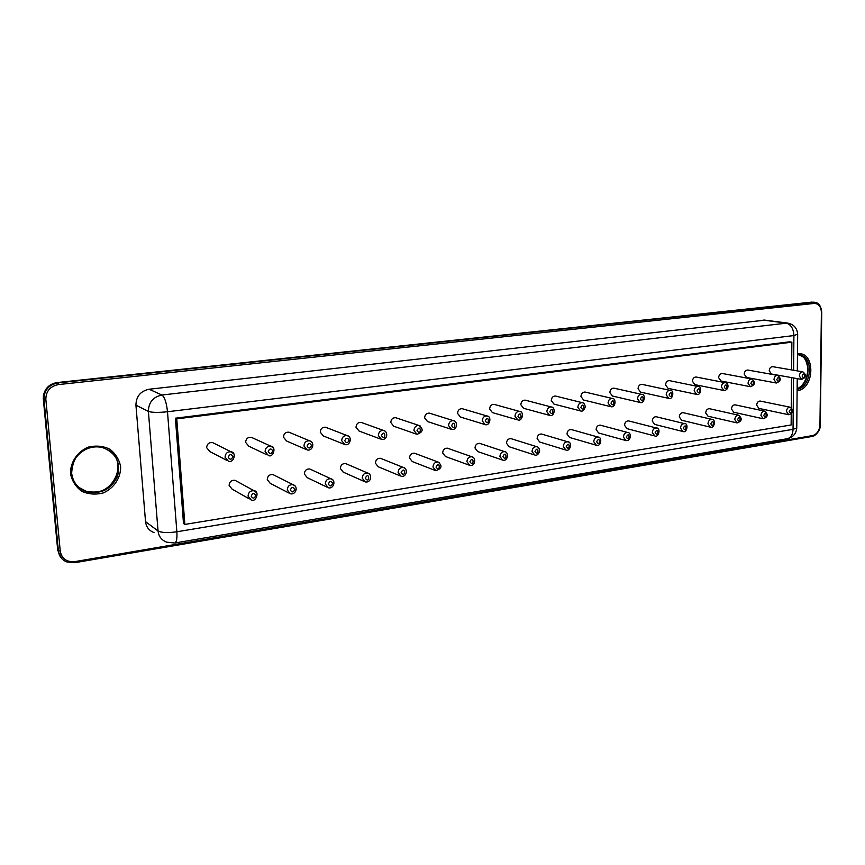 <?xml version="1.0" encoding="UTF-8"?>
<svg xmlns="http://www.w3.org/2000/svg" width="865" height="865" viewBox="0 0 865 865"><rect width="100%" height="100%" fill="white"/><g stroke="black" fill="none" stroke-linecap="round" stroke-linejoin="round"><path stroke-width="1.3" d="M801.379 379.357L771.494 374.026L769.223 370.739C769.504 368.133 770.639 366.782 772.629 366.663L772.867 366.695M791.226 414.032L791.129 424.985L184.861 524.428L176.752 418.855L791.864 342.172L791.616 369.906M791.551 377.605L791.28 407.685M468.83 465.013L445.432 456.493L442.675 452.925C442.999 449.703 444.588 448.135 447.443 448.2L448.297 448.492M501.873 459.834L477.696 451.552L474.993 448.005C475.307 444.859 476.842 443.302 479.61 443.345L480.367 443.594M517.162 419.73L492.434 412.616L489.612 408.983C489.904 405.912 491.385 404.366 494.056 404.355L494.704 404.528M484.389 424.358L460.418 417.027L457.542 413.373C457.834 410.237 459.369 408.669 462.137 408.68L462.851 408.886M549.037 415.222L523.606 408.302L520.838 404.712C521.13 401.695 522.568 400.171 525.163 400.138L525.736 400.29M534.019 454.795L509.117 446.729L506.457 443.226C506.771 440.134 508.263 438.598 510.934 438.62L511.615 438.825M639.7 402.366L612.442 396.029L609.847 392.537C610.139 389.672 611.458 388.212 613.826 388.147L614.237 388.234M625.427 440.415L598.634 432.997L596.126 429.581C596.428 426.661 597.802 425.18 600.234 425.147L600.732 425.288M580.069 410.832L553.978 404.106L551.275 400.549C551.556 397.586 552.962 396.084 555.471 396.04L555.979 396.17M595.769 445.086L569.548 437.463L566.997 434.014C567.299 431.04 568.705 429.537 571.224 429.527L571.765 429.678M610.279 406.55L583.583 400.019L580.934 396.494C581.215 393.586 582.577 392.094 585.01 392.04L585.475 392.148M565.31 449.887L539.728 442.037L537.111 438.555C537.425 435.528 538.873 434.014 541.458 434.014L542.074 434.198M363.906 481.329L343.243 472.149L340.356 468.484C340.691 465.056 342.443 463.413 345.622 463.564L346.822 464.083M399.889 475.75L378.254 466.786L375.399 463.153C375.734 459.802 377.421 458.18 380.492 458.299L381.552 458.731M434.846 470.311L412.302 461.575L409.491 457.974C409.815 454.687 411.459 453.087 414.421 453.184L415.373 453.541M380.351 438.977L359.04 431.029L356.002 427.267C356.304 423.926 357.98 422.304 361.051 422.38L362.089 422.747M416.033 433.981L393.77 426.24L390.775 422.509C391.077 419.244 392.699 417.633 395.662 417.687L396.581 417.99M450.697 429.105L427.548 421.569L424.607 417.871C424.91 414.681 426.488 413.092 429.343 413.124L430.154 413.373M696.314 394.321L668.05 388.342L665.563 384.914C665.845 382.146 667.11 380.719 669.337 380.632L669.672 380.697M668.375 398.289L640.587 392.137L638.056 388.677C638.338 385.866 639.624 384.417 641.916 384.341L642.295 384.417M682.507 431.408L654.664 424.401L652.253 421.05C652.556 418.217 653.854 416.779 656.146 416.725L656.557 416.822M654.329 435.863L626.995 428.64L624.541 425.256C624.844 422.39 626.173 420.931 628.531 420.887L628.985 421.006M776.067 382.968L746.549 377.475L744.224 374.156C744.505 371.518 745.673 370.144 747.717 370.025L747.966 370.069M750.139 386.655L721.01 381.011L718.631 377.659C718.912 374.978 720.102 373.583 722.21 373.475L722.491 373.529M736.764 422.834L708.013 416.206L705.699 412.919C706.002 410.183 707.235 408.777 709.397 408.702L709.732 408.777M762.898 418.703L733.747 412.259L731.487 408.994C731.779 406.301 732.979 404.917 735.088 404.831L735.391 404.896M709.97 427.072L681.663 420.249L679.306 416.93C679.598 414.151 680.863 412.735 683.091 412.67L683.458 412.756M723.562 390.439L694.844 384.633L692.422 381.238C692.703 378.524 693.925 377.108 696.087 377.01L696.401 377.075M343.621 444.091L323.337 435.949L320.245 432.154C320.547 428.748 322.288 427.094 325.467 427.202L326.646 427.656M266.766 454.731L248.806 446.221L245.617 442.361C245.93 438.793 247.801 437.095 251.228 437.279L252.753 437.971M305.778 449.346L286.607 441.02L283.461 437.182C283.774 433.7 285.58 432.024 288.878 432.165L290.218 432.727M288.683 492.92L270.215 483.319L267.253 479.61C267.609 476.01 269.491 474.334 272.918 474.561L274.432 475.318M326.851 487.06L307.248 477.664L304.318 473.966C304.664 470.463 306.48 468.798 309.778 468.981L311.13 469.608M249.336 498.921L232.112 489.147L229.106 485.406C229.474 481.719 231.431 480.021 234.999 480.291L236.696 481.232M788.404 414.67L758.875 408.399L756.659 405.166C756.962 402.517 758.129 401.144 760.173 401.057L760.454 401.111M226.544 460.234L209.881 451.584L206.649 447.692C206.973 444.037 208.93 442.318 212.487 442.534L214.228 443.399M184.861 524.428L183.51 523.487L175.39 418.195L789.486 341.826L791.864 342.172M176.752 418.855L175.39 418.195M793.519 377.951L793.043 429.343L176.86 531.78L167.496 411.751C166.513 402.69 164.664 397.111 161.917 395.024L149.137 389.239L764.952 320.147M154.002 532.581C149.018 530.667 146.207 527.023 145.536 521.649L135.935 405.155C136.119 396.397 140.508 391.088 149.137 389.239M802.104 376.048C805.304 369.312 805.164 381.897 802.104 376.048M799.336 376.026C799.628 373.356 800.785 371.95 802.807 371.831C806.731 374.934 806.342 377.454 801.617 379.4L799.336 376.026M447.443 448.2L471.803 456.763C476.464 457.261 475.199 466.97 469.717 465.338L466.916 461.661C467.251 458.342 468.884 456.709 471.803 456.763L473.014 457.282M479.61 443.345L504.652 451.649C509.215 451.973 507.96 461.856 502.673 460.115L499.916 456.471C500.251 453.228 501.83 451.617 504.652 451.649L505.711 452.06M494.056 404.355L519.519 411.416C524.514 411.362 522.482 421.774 517.832 419.925L514.967 416.195C515.27 413.027 516.794 411.437 519.519 411.416L520.438 411.708M462.137 408.68L486.919 415.968C492.044 416.108 489.904 426.413 485.146 424.596L482.227 420.822C482.529 417.6 484.097 415.979 486.919 415.968L487.968 416.346M525.163 400.138L551.254 406.972C555.676 406.993 554.919 416.919 549.643 415.384L546.831 411.697C547.134 408.594 548.615 407.015 551.254 406.972L552.054 407.22M510.934 438.62L536.624 446.664C538.354 446.837 539.349 448.308 539.619 451.054C538.517 454.439 536.884 455.758 534.732 455.022L532.04 451.422C532.364 448.232 533.889 446.654 536.624 446.664L537.554 447M613.826 388.147L641.571 394.354C646.014 393.618 644.566 404.225 640.132 402.474L637.516 398.884C637.808 395.943 639.159 394.429 641.571 394.354L642.111 394.483M600.234 425.147L627.612 432.478C631.731 432.284 631.169 441.464 625.957 440.555L623.416 437.052C623.73 434.046 625.135 432.522 627.612 432.478L628.26 432.673M555.471 396.04L582.156 402.657C583.843 402.744 584.87 404.15 585.237 406.885C584.232 410.291 582.686 411.654 580.61 410.972L577.863 407.318C578.166 404.258 579.593 402.712 582.156 402.657L582.848 402.852M571.224 429.527L598.072 437.085C602.213 436.706 601.499 446.881 596.342 445.259L593.747 441.723C594.071 438.652 595.509 437.106 598.072 437.085L598.796 437.322M585.01 392.04L612.247 398.451C616.367 397.889 615.923 408.15 610.755 406.669L608.073 403.047C608.376 400.052 609.76 398.516 612.247 398.451L612.863 398.614M541.458 434.014L567.754 441.81C572.435 441.442 570.532 451.941 565.948 450.081L563.299 446.502C563.623 443.377 565.105 441.82 567.754 441.81L568.575 442.091M345.622 463.564L367.614 473.025C372.393 473.955 371.453 483.2 365.16 481.892L362.208 478.129C362.565 474.582 364.37 472.885 367.614 473.025L369.409 474.02M380.492 458.299L403.328 467.457C407.956 468.073 407.156 477.534 401.003 476.215L398.105 472.485C398.451 469.014 400.192 467.338 403.328 467.457L404.896 468.246M414.421 453.184L438.036 462.04C442.577 465.705 441.853 468.592 435.852 470.701L432.987 466.992C433.333 463.608 435.019 461.953 438.036 462.04L439.42 462.667M361.051 422.38L383.53 430.446C388.353 431.235 387.725 440.469 381.443 439.377L378.34 435.506C378.654 432.068 380.384 430.37 383.53 430.446L385.141 431.192M395.662 417.687L418.963 425.483C423.742 429.17 423.082 432.122 416.995 434.317L413.946 430.467C414.259 427.105 415.935 425.439 418.963 425.483L420.358 426.067M429.343 413.124L453.411 420.66C457.899 420.779 457.596 430.521 451.552 429.386L448.567 425.58C448.87 422.282 450.492 420.639 453.411 420.66L454.622 421.125M669.337 380.632L698.001 386.471C702.002 385.509 701.353 395.889 696.671 394.397L694.163 390.883C694.465 388.039 695.741 386.568 698.001 386.471L698.433 386.558M641.916 384.341L670.148 390.364C674.559 389.607 673.035 400.181 668.764 398.376L666.201 394.829C666.493 391.942 667.812 390.45 670.148 390.364L670.624 390.472M656.146 416.725L684.464 423.623C688.799 422.888 687.124 433.397 682.928 431.516L680.495 428.078C680.82 425.169 682.139 423.688 684.464 423.623L684.983 423.764M628.531 420.887L656.394 427.991C660.86 427.418 659.033 437.895 654.805 435.982L652.318 432.511C652.643 429.548 653.994 428.045 656.394 427.991L656.978 428.164M777.559 375.356C781.528 378.513 781.127 381.065 776.337 383.011L774.002 379.605C774.294 376.891 775.483 375.475 777.559 375.356L747.717 370.025M751.685 378.967C755.707 382.189 755.296 384.774 750.431 386.709L748.041 383.271C748.333 380.514 749.555 379.075 751.685 378.967L722.21 373.475M738.548 415.2C742.505 418.53 742.019 421.104 737.11 422.92L734.785 419.547C735.099 416.735 736.353 415.286 738.548 415.2L709.397 408.702M764.606 411.145C768.509 414.411 768.044 416.952 763.211 418.779L760.941 415.427C761.254 412.67 762.476 411.243 764.606 411.145L735.088 404.831M683.091 412.67L711.841 419.363C715.874 418.519 714.825 428.802 710.36 427.169L707.981 423.764C708.294 420.898 709.581 419.439 711.841 419.363L712.306 419.482M696.087 377.01L725.184 382.665C729.087 382.622 729.195 390.353 723.886 390.504L721.432 387.033C721.734 384.233 722.978 382.773 725.184 382.665L725.562 382.752M325.467 427.202L347.07 435.549C352.596 436.511 350.357 446.113 344.854 444.588L341.697 440.685C342.021 437.16 343.805 435.452 347.07 435.549L348.93 436.511M251.228 437.279L270.886 446.221C276.649 446.232 273.405 458.223 268.366 455.487L265.101 451.498C265.436 447.811 267.361 446.048 270.886 446.221L273.351 447.843M288.878 432.165L309.54 440.804C315.195 442.026 312.892 451.368 307.183 449.962L303.961 446.016C304.296 442.415 306.145 440.674 309.54 440.804L311.692 442.058M272.918 474.561L293.062 484.67C298.695 486.368 295.971 495.223 290.272 493.742L287.234 489.914C287.602 486.195 289.548 484.454 293.062 484.67L295.343 486.238M309.778 468.981L330.873 478.767C336.377 479.934 333.717 489.46 328.268 487.73L325.272 483.935C325.629 480.302 327.5 478.583 330.873 478.767L332.906 480.01M234.999 480.291L254.105 490.758C259.889 491.05 256.018 502.9 251.12 499.927L248.05 496.078C248.439 492.261 250.45 490.487 254.105 490.758L256.646 492.726M790.048 407.188C793.908 410.388 793.454 412.908 788.696 414.735L786.469 411.416C786.772 408.691 787.972 407.285 790.048 407.188L760.173 401.057M212.487 442.534L231.063 451.811C236.967 452.222 233.745 463.662 228.36 461.175L225.051 457.163C225.397 453.379 227.398 451.595 231.063 451.811L233.842 453.898M797.238 378.621L796.762 427.97L793.043 429.343C792.762 434.641 790.859 437.766 787.334 438.717L174.719 543.025C176.547 542.269 177.26 538.517 176.86 531.78C167.821 533.045 161.55 532.775 158.046 530.969L148.391 411.394C151.905 412.594 158.263 412.713 167.496 411.751L793.908 335.555L793.594 370.252M469.922 461.748C473.836 453.909 474.355 468.257 469.922 461.748M502.9 456.547C506.749 448.827 507.193 462.991 502.9 456.547M517.951 416.26C521.779 408.572 522.19 422.79 517.951 416.26M485.233 420.887C489.136 413.092 489.622 427.505 485.233 420.887M549.805 411.751C553.557 404.171 553.892 418.206 549.805 411.751M535.003 451.498C538.765 443.886 539.144 457.866 535.003 451.498M640.414 398.927C643.96 391.661 644.111 405.177 640.414 398.927M626.314 437.117C629.871 429.808 630.055 443.269 626.314 437.117M580.804 407.361C584.481 399.889 584.762 413.751 580.804 407.361M596.666 441.788C600.299 434.381 600.548 448.005 596.666 441.788M610.993 403.09C614.604 395.727 614.831 409.404 610.993 403.09M566.24 446.578C569.938 439.063 570.251 452.871 566.24 446.578M365.279 478.215C369.452 470.041 370.209 484.962 365.279 478.215M401.155 472.571C405.231 464.516 405.901 479.242 401.155 472.571M436.014 467.078C440.015 459.142 440.609 473.674 436.014 467.078M381.422 435.571C385.563 427.44 386.287 442.426 381.422 435.571M417.006 430.543C421.06 422.52 421.698 437.312 417.006 430.543M451.595 425.645C455.574 417.741 456.136 432.338 451.595 425.645M697.017 390.915C700.434 383.833 700.488 397.024 697.017 390.915M669.077 394.873C672.559 387.693 672.667 401.046 669.077 394.873M683.35 428.132C686.788 421.017 686.864 434.154 683.35 428.132M655.194 432.565C658.687 425.353 658.827 438.663 655.194 432.565M776.792 379.638C780.035 372.815 779.949 385.541 776.792 379.638M750.852 383.303C754.15 376.394 754.107 389.282 750.852 383.303M737.596 419.59C740.905 412.659 740.894 425.493 737.596 419.59M763.73 415.481C766.985 408.626 766.92 421.32 763.73 415.481M710.814 423.818C714.187 416.789 714.209 429.775 710.814 423.818M724.265 387.066C727.627 380.07 727.638 393.11 724.265 387.066M344.789 440.75C346.065 437.658 347.503 437.452 349.082 440.144C347.806 443.248 346.378 443.453 344.789 440.75M268.247 451.584C269.566 448.384 271.091 448.178 272.789 450.946C271.469 454.136 269.956 454.352 268.247 451.584M307.086 446.091C308.383 442.945 309.854 442.729 311.497 445.464C310.2 448.611 308.729 448.816 307.086 446.091M290.348 490.022C291.656 486.854 293.138 486.627 294.803 489.32C293.495 492.477 292.013 492.715 290.348 490.022M328.365 484.032C329.641 480.918 331.079 480.691 332.679 483.351C331.403 486.465 329.965 486.692 328.365 484.032M251.196 496.186C252.526 492.974 254.051 492.736 255.781 495.461C254.451 498.673 252.915 498.91 251.196 496.186M789.237 411.459C792.437 404.701 792.329 417.233 789.237 411.459M228.219 457.25C229.571 454.006 231.139 453.779 232.901 456.59C231.561 459.834 229.993 460.05 228.219 457.25M797.671 334.247L793.908 335.555C793.475 328.549 790.88 324.386 786.123 323.078L763.125 320.093M135.935 405.155L148.391 411.394C148.585 402.398 153.094 396.938 161.917 395.024L787.464 323.056L764.455 320.082M787.334 438.717C793.032 437.322 796.178 433.743 796.762 427.97L796.773 427.461M174.719 543.025L166.685 542.16C161.593 540.214 158.717 536.484 158.046 530.969L145.536 521.649M58.409 384.579L814.149 303.442C818.625 303.561 821.036 306.567 821.393 312.449L819.944 424.877C819.436 430.694 816.982 434.273 812.581 435.592L74.866 561.612C66.681 562.25 61.815 558.768 60.247 551.189L45.845 399.381C45.931 391.218 50.116 386.287 58.409 384.579L57.933 382.914L813.392 302.263L814.149 303.442M797.476 353.915C815.565 350.703 815.079 389.001 797.13 390.71M70.498 473.674C70.238 462.353 77.212 451.865 88.079 447.183C95.691 445.302 102.903 445.94 109.704 449.097C115.575 453.595 119.219 459.456 120.646 466.689C120.841 477.794 114.094 488.087 103.432 492.866C95.918 494.867 88.706 494.358 81.807 491.331C75.796 486.898 72.022 481.016 70.498 473.674M66.519 561.861L74.736 562.715L66.519 561.861C61.772 559.774 59.069 556.184 58.409 551.102L43.974 399.349C44.072 390.288 48.721 384.806 57.933 382.914L813.349 302.123M60.247 551.189L57.739 550.432L43.315 398.949L45.845 399.381M43.304 398.851L43.315 398.949C43.401 389.899 48.051 384.428 57.241 382.546L811.64 302.123M74.812 562.65L812.019 436.479L74.736 562.715L74.866 561.612M814.516 302.242C818.777 302.718 821.188 306.102 821.739 312.373L820.29 424.758C820.982 430.565 814.506 436.782 812.019 436.479L812.581 435.592M797.476 354.823L799.13 354.845C814.03 355.612 812.149 386.969 797.141 389.358M71.644 473.198C69.6 457.38 87.592 442.826 102.849 447.659C116.094 452.968 120.959 462.57 117.456 476.474C111.044 489.525 100.762 494.607 86.608 491.731C77.882 488.52 72.898 482.346 71.644 473.198M61.696 558.552L57.717 550.281M797.141 388.547C799.001 388.309 807.445 383.379 807.878 368.112C805.293 355.385 802.277 356.953 798.817 354.823C811.954 357.115 810.527 384.536 797.141 388.634M108.633 450.157C130.55 463.391 110.266 500.23 85.884 491.158L78.91 487.428M43.293 396.386C44.645 388.504 49.273 383.887 57.187 382.535L57.144 382.557M802.807 371.831L772.629 366.663M787.464 323.056C793.865 324.299 797.271 328.149 797.671 334.593L797.314 370.89M102.849 447.659C96.22 445.983 89.711 446.989 83.332 450.687C76.196 454.612 72.303 462.159 71.654 473.328C73.049 482.594 78.034 488.725 86.608 491.731L85.884 491.158C94.339 492.931 101.129 492.044 106.244 488.487C111.271 487.611 121.089 470.755 117.662 463.586"/></g></svg>
